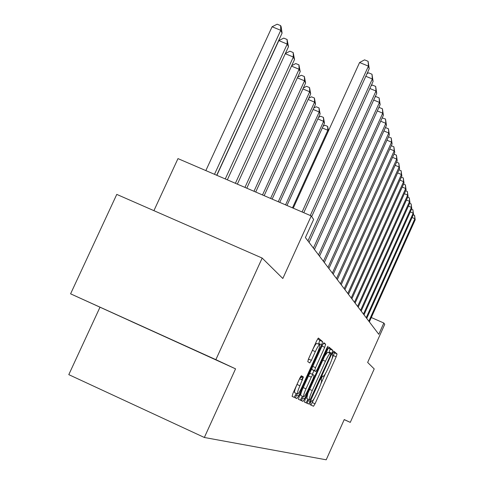 <?xml version="1.0" encoding="UTF-8"?>
<svg xmlns="http://www.w3.org/2000/svg" width="484" height="484" viewBox="0 0 484 484"><rect width="100%" height="100%" fill="white"/><g stroke="black" fill="none" stroke-linecap="round" stroke-linejoin="round"><path stroke-width="0.73" d="M310.462 402.573L309.857 404.557L313.517 406.245L315.036 403.789L336.168 356.817L337.052 353.961L333.857 351.239L332.81 352.927L332.193 354.972L332.611 355.316C332.974 356.321 332.036 359.4 329.792 364.567L328.007 368.524C325.659 373.569 324.05 376.165 323.179 376.304L322.719 376.001L321.648 377.72L321.037 379.734L321.491 380.019C321.896 380.938 320.971 383.975 318.726 389.142L316.941 393.111C314.564 398.211 312.924 400.855 312.023 401.048L311.545 400.819L310.462 402.573M308.157 400.552L307.146 403.305M131.237 321.443L180.375 343.725L131.237 321.443M301.393 375.778L299.675 378.464L293.002 393.244L292.094 396.366L296.946 398.604L298.634 395.942L321.703 344.783L322.634 341.656L318.405 338.044L316.736 340.657L308.707 358.45L307.776 361.633L309.724 362.958L311.394 360.338L315.32 351.632C317.425 347.131 318.889 344.826 319.712 344.711C320.154 345.54 319.337 348.347 317.268 353.12L302.034 386.891C299.85 391.556 298.338 393.922 297.503 394C297.097 393.153 297.902 390.413 299.923 385.766L303.401 376.957L301.393 375.778M303.401 376.957L301.121 375.929L303.401 376.957M344.209 419.628L350.271 422.381L374.211 368.929L367.652 362.437L384.732 324.347L383.842 323.028L378.784 334.305L305.404 237.571L313.638 219.44L311.254 215.918L177.979 158.607L153.912 210.661M215.864 359.654L70.591 293.824L235.557 368.844L215.864 359.654L262.171 258.069L282.819 278.5L311.254 215.918M235.557 368.844L204.345 437.482L326.204 459.8L344.239 419.561L350.271 422.381M305.265 399.112L304.4 402.041L308.689 404.019L310.25 401.496L331.951 353.308L332.847 350.374L329.102 347.179L327.553 349.654L305.265 399.112M302.996 401.393L298.428 399.288L299.324 396.269L322.314 345.292L323.917 342.751L325.647 344.227L324.728 347.3L315.55 367.665L314.648 370.69L315.84 371.476L317.437 368.941L326.888 347.96L327.983 346.223L327.353 348.347L304.618 398.804L302.996 401.393M70.591 293.824L116.771 194.399L262.171 258.069M99.922 307.376L68.795 374.64L204.345 437.482M383.842 323.028L371.307 317.522M299.644 378.784L300.6 376.667M301.357 400.637L301.768 399.724M331.891 359.291L334.408 352.788L333.337 351.88M310.928 405.054L314.406 398.126M320.819 383.885L325.496 373.497M302.415 396.257L301.834 397.546L304.618 398.804L302.494 397.86L301.599 400.746M328.926 352.818L330.136 349.17L328.521 347.796M306.027 402.791L308.048 399.167M309.996 400.068L330.191 355.891L330.814 353.834L330.324 353.441C329.441 353.586 327.813 356.2 325.442 361.288L312.253 390.57C309.978 395.803 309.046 398.883 309.464 399.808L306.759 398.586L309.482 399.814M330.276 353.423L327.601 352.225L324.619 356.163M307.842 393.401L306.759 398.586M294.127 397.304L295.766 394.641L298.634 395.942L296.474 394.962L295.555 397.963M312.156 367.822L311.835 369.431L315.84 371.476L313.045 370.224M313.965 370.635L312.301 374.326M306.003 388.834C304.049 393.341 303.256 395.997 303.631 396.807C304.424 396.717 305.882 394.418 307.993 389.898L313.202 378.343L314.092 375.354L312.888 374.592L311.266 377.163L306.003 388.834L303.238 387.587M302.191 389.916C300.921 393.189 300.467 395.065 300.824 395.537L300.873 395.555M310.075 373.327L312.888 374.592L310.075 373.327L309.125 374.531M300.255 400.129L301.834 397.546M294.665 392.718L294.611 392.693C294.199 391.84 295.004 389.1 297.019 384.453L300.013 377.744M303.117 376.83L301.798 379.752M319.712 344.711L316.826 343.422C315.991 343.531 314.521 345.836 312.416 350.337L315.32 351.632M308.235 359.576L312.416 350.337M318.532 344.184L319.761 340.373L317.77 338.691M295.766 394.641L296.299 393.456M368.838 321.195L414.873 218.707L415.205 219.79L369.352 321.872M413.294 214.823L414.582 215.368L414.873 218.707L412.078 217.516M414.582 215.368L415.205 219.79M366.2 317.716L413.185 213.16L413.53 214.291L366.739 318.424M411.509 209.179L412.888 209.766L413.185 213.16L410.275 211.925M412.888 209.766L413.53 214.291M363.454 314.092L411.43 207.388L411.787 208.562L364.01 314.83M409.652 203.304L411.128 203.927L411.43 207.388L408.393 206.099M411.128 203.927L411.787 208.562M360.586 310.317L409.597 201.368L409.972 202.59L361.173 311.085M407.709 197.176L409.295 197.847L409.597 201.368L406.427 200.025M409.295 197.847L409.972 202.59M357.597 306.372L407.685 195.088L408.072 196.365L358.208 307.177M405.683 190.781L407.377 191.501L407.685 195.088L404.37 193.691M407.377 191.501L408.072 196.365M328.285 131.237L327.825 130.263L292.487 207.848M323.07 126.263L324.903 125.253L327.632 126.397L328.479 130.813M327.632 126.397L327.825 130.263L322.302 127.951M354.476 302.258L405.689 188.53L406.094 189.861L355.111 303.093M403.559 184.108L405.38 184.876L405.689 188.53L402.222 187.066M405.38 184.876L406.094 189.861M351.209 297.95L403.602 181.669L404.025 183.067L351.874 298.828M401.339 177.126L403.287 177.949L403.602 181.669L399.978 180.145M403.287 177.949L404.025 183.067M347.79 293.449L401.417 174.5L401.865 175.958L348.486 294.363M399.01 169.823L401.103 170.701L401.417 174.5L397.618 172.903M401.103 170.701L401.865 175.958M300.364 377.193L302.034 376.34M344.209 288.724L399.131 166.986L399.596 168.517L344.941 289.686M300.007 377.98L302.839 376.703M396.565 162.17L398.81 163.108L399.131 166.986L395.144 165.31M398.81 163.108L399.596 168.517M340.452 283.775L396.735 159.103L397.219 160.712L341.22 284.786M393.994 154.142L396.408 155.152L396.735 159.103L392.548 157.354M396.408 155.152L397.219 160.712M286.97 205.476L324.486 123.166L323.627 121.351L285.554 204.865M318.52 117.4L320.644 116.239L323.439 117.406L324.486 123.166M323.439 117.406L323.627 121.351L317.825 118.925M336.507 278.578L394.212 150.833L394.726 152.52L337.312 279.637M391.296 145.714L393.885 146.797L394.212 150.833L389.814 148.993M393.885 146.797L394.726 152.52M279.752 202.373L320.118 113.897L319.216 111.985L278.264 201.731M313.723 108.095L316.173 106.77L319.035 107.956L320.118 113.897M319.035 107.956L319.216 111.985L313.106 109.438M332.363 273.109L391.568 142.139L392.107 143.911L333.21 274.222M388.446 136.857L391.235 138.019L391.568 142.139L386.934 140.209M391.235 138.019L392.107 143.911M272.159 199.106L315.526 104.145L314.576 102.136L270.592 198.434M308.665 98.312L311.466 96.806L314.4 98.022L315.526 104.145M314.4 98.022L314.576 102.136L308.139 99.456M327.995 267.356L388.785 132.991L389.354 134.861L328.89 268.529M385.433 127.552L388.452 128.78L388.785 132.991L383.897 130.958M388.452 128.78L389.354 134.861M264.161 195.663L310.692 93.878L309.693 91.76L262.51 194.955M303.323 88.009L306.505 86.315L309.518 87.562L310.692 93.878M309.518 87.562L309.693 91.76L302.899 88.941M323.397 261.287L385.845 123.347L386.45 125.32L324.334 262.528M382.172 117.927L385.512 119.046L385.845 123.347L380.684 121.206M385.512 119.046L386.45 125.32M255.715 192.033L305.592 83.054L304.539 80.816L253.973 191.283M297.672 77.156L301.278 75.25L304.369 76.526L305.592 83.054M304.369 76.526L304.539 80.816L297.358 77.845M318.539 254.88L382.747 113.171L383.382 115.252L319.531 256.193M378.718 107.769L379.262 107.466L382.408 108.773L382.747 113.171L377.29 110.915M382.408 108.773L383.382 115.252M246.792 188.197L300.207 71.62L299.094 69.254L244.946 187.405M291.683 65.691L295.754 63.561L298.93 64.868L300.207 71.62M298.93 64.868L299.094 69.254L291.489 66.12M313.396 248.111L379.474 102.414L380.146 104.617L314.449 249.496M375.046 97.048L375.899 96.582L379.135 97.913L379.474 102.414L373.69 100.031M379.135 97.913L380.146 104.617M307.957 240.935L376.014 91.034L376.721 93.364L309.07 242.405M371.149 85.704L372.335 85.057L375.669 86.424L376.014 91.034L369.873 88.505M375.669 86.424L376.721 93.364M237.354 184.138L294.514 59.526L293.334 57.027L235.393 183.297M285.33 53.573L289.916 51.201L293.183 52.544L294.514 59.526M293.183 52.544L293.334 57.027L285.27 53.712M227.341 179.83L288.482 46.718L287.23 44.068L278.814 40.614L216.856 175.323M278.814 40.614L283.727 38.103L287.085 39.476L287.23 44.068L225.266 178.941M287.085 39.476L288.482 46.718M310.286 215.501L372.335 78.959L373.091 81.433L311.696 216.566M366.999 73.683L368.56 72.836L371.99 74.24L372.335 78.959L365.813 76.284M371.99 74.24L373.091 81.433M216.705 175.256L282.075 33.13L280.75 30.311L272.087 26.765L205.845 170.586M272.087 26.765L277.157 24.2L280.617 25.61L280.75 30.311L214.497 174.307M280.617 25.61L281.15 26.753L282.075 33.13M302.089 211.98L368.433 66.139L369.231 68.764L303.771 212.7M293.243 208.174L359.582 62.521L368.433 66.139L368.088 61.305L369.231 68.764M359.582 62.521L364.555 59.865L368.088 61.305M311.508 400.819L312.023 401.048M334.408 352.788L337.052 353.961M333.536 355.643L336.168 356.817M312.398 402.591L315.036 403.789M330.136 349.17L332.847 350.374M329.247 352.104L331.951 353.308M307.546 400.274L310.25 401.496M322.834 360.12L325.442 361.288M309.645 389.39L312.253 390.57M323.409 343.235L325.647 344.227M321.963 346.072L324.728 347.3M312.785 366.424L315.55 367.665M311.835 369.431L314.648 370.69M326.821 348.111L327.353 348.347M308.502 375.917L311.266 377.163M299.59 378.76L302.494 380.067M297.019 384.453L299.923 385.766M308.489 359.037L311.394 360.338M319.761 340.373L322.634 341.656M318.835 343.507L321.703 344.783M327.601 352.225L330.324 353.441M306.741 398.574L309.464 399.808M300.824 395.537L303.631 396.807M294.611 392.693L297.503 394"/></g></svg>
